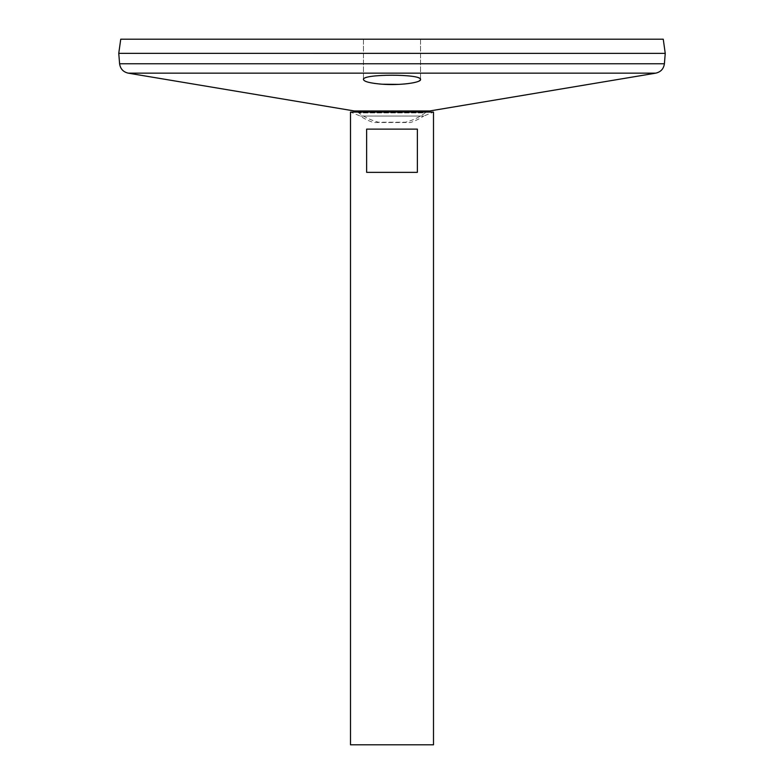 <?xml version="1.0" encoding="UTF-8"?>
<svg xmlns="http://www.w3.org/2000/svg" width="784" height="784" viewBox="0 0 784 784"><rect width="100%" height="100%" fill="white"/><g stroke="black" fill="none" stroke-linecap="round" stroke-linejoin="round"><path stroke-width="0.59" stroke-dasharray="3.92 2.94" d="M433.405 112.112L350.497 112.092L433.503 112.092L423.693 116.061L360.307 116.061L423.693 116.061A57.418 57.418 0 0 1 410.532 122.52L373.468 122.52A57.418 57.418 0 0 1 360.307 116.061L350.595 112.112L433.405 112.112M433.503 744.8L350.497 744.8M366.638 129.125L366.638 172.362L417.362 172.362L417.362 129.125L366.638 129.125M357.553 112.092L358.798 112.886A55.684 55.684 0 0 0 378.515 122.216L405.485 122.216A55.684 55.684 0 0 0 425.202 112.886L358.798 112.886L425.202 112.886L426.447 112.092M420.371 80.046L420.538 79.527C418.852 76.783 409.336 75.313 392 75.117L379.113 75.568C369.117 76.371 363.903 77.694 363.462 79.527L363.502 79.772M363.609 79.997C364.501 81.301 367.941 82.418 373.929 83.339M379.858 84.025L382.425 84.221M398.978 84.378L404.25 84.015M409.032 83.486L412.443 82.947M414.952 82.418L418.881 81.134M665.244 53.381L118.756 53.381L665.244 53.351M663.254 39.2L120.746 39.2M392 39.2L420.538 39.2L392 39.2M366.638 172.362L417.362 172.362L366.638 172.362M429.681 110.975L354.319 110.975M655.767 73.147L128.233 73.147M664.401 63.759L119.599 63.759M363.462 39.2L363.462 79.527L363.462 39.2M420.538 39.2L420.538 79.527L420.538 39.2"/><path stroke-width="1.18" d="M350.497 112.092L433.503 112.092L433.503 744.8L350.497 744.8L350.497 112.092M417.362 129.125L417.362 172.362L366.638 172.362L366.638 129.125L417.362 129.125M119.599 63.759L664.401 63.759L665.244 53.381L118.756 53.351L665.244 53.381L663.254 39.2L120.746 39.2L118.756 53.351L119.599 63.759C120.344 68.855 123.215 71.981 128.233 73.147L354.319 110.975L357.553 112.092M373.929 83.339L379.858 84.025M382.425 84.221L398.978 84.378M404.25 84.015L409.032 83.486M412.443 82.947L414.952 82.418M418.881 81.134L420.371 80.046M381.749 84.182C370.166 83.192 364.07 81.644 363.462 79.527C361.698 73.784 422.311 73.794 420.538 79.527C421.282 82.673 399.517 85.632 381.749 84.182M354.319 110.975L429.681 110.975L426.447 112.092M128.233 73.147L655.767 73.147L429.681 110.975M664.401 63.759C663.656 68.855 660.785 71.981 655.767 73.147"/></g></svg>
